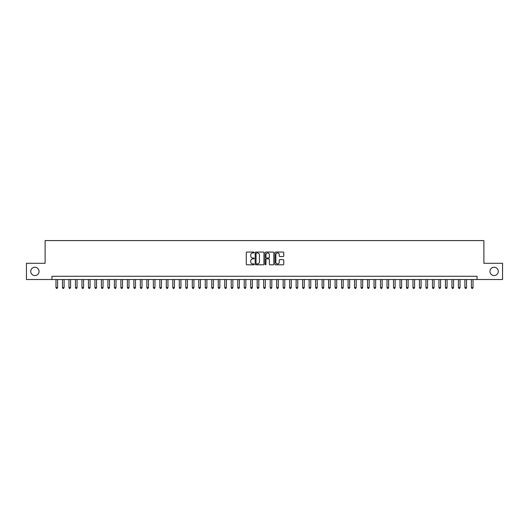 <?xml version="1.0" encoding="UTF-8"?>
<svg xmlns="http://www.w3.org/2000/svg" width="529" height="529" viewBox="0 0 529 529"><rect width="100%" height="100%" fill="white"/><g stroke="black" fill="none" stroke-linecap="round" stroke-linejoin="round"><path stroke-width="0.79" d="M254.112 252.505A0.443 0.443 0 0 0 253.669 252.062L246.898 252.062A0.635 0.635 0 0 0 246.263 252.697L246.263 264.163A0.635 0.635 0 0 0 246.898 264.804L253.669 264.804A0.443 0.443 0 0 0 254.112 264.355A0.443 0.443 0 0 0 253.669 263.911L252.796 263.911A2.037 2.037 0 0 1 250.753 261.868L250.753 260.916A2.037 2.037 0 0 1 252.796 258.879L253.669 258.879A0.443 0.443 0 0 0 254.112 258.43A0.443 0.443 0 0 0 253.669 257.987L252.796 257.987A2.037 2.037 0 0 1 250.753 255.943L250.753 254.991A2.037 2.037 0 0 1 252.796 252.955L253.669 252.955A0.443 0.443 0 0 0 254.112 252.505M489.96 271.41A4.153 4.153 0 0 0 494.112 275.569A4.153 4.153 0 0 0 498.265 271.41A4.153 4.153 0 0 0 494.112 267.257A4.153 4.153 0 0 0 489.96 271.41M30.735 271.41A4.153 4.153 0 0 0 34.888 275.569A4.153 4.153 0 0 0 39.04 271.41A4.153 4.153 0 0 0 34.888 267.257A4.153 4.153 0 0 0 30.735 271.41M283.121 256.552A0.635 0.635 0 0 0 283.756 255.917L283.756 252.697A0.635 0.635 0 0 0 283.121 252.062L275.602 252.062A0.635 0.635 0 0 0 274.968 252.697L274.968 264.163A0.635 0.635 0 0 0 275.602 264.804L283.121 264.804A0.635 0.635 0 0 0 283.756 264.163L283.756 260.281A0.635 0.635 0 0 0 283.121 259.64L279.901 259.64A0.635 0.635 0 0 0 279.266 260.281L279.266 262.205A1.706 1.706 0 0 1 277.56 263.911A1.706 1.706 0 0 1 275.854 262.205L275.854 254.654A1.706 1.706 0 0 1 277.56 252.955A1.706 1.706 0 0 1 279.266 254.654L279.266 255.917A0.635 0.635 0 0 0 279.901 256.552L283.121 256.552M51.928 279.524L26.45 279.524L26.45 263.297L45.11 263.297L45.11 240.583L483.89 240.583L483.89 263.297L502.55 263.297L502.55 279.524L477.072 279.524L477.072 276.283L51.928 276.283L51.928 279.524L477.072 279.524M263.945 252.697A0.635 0.635 0 0 0 263.303 252.062L255.785 252.062A0.635 0.635 0 0 0 255.15 252.697L255.15 264.163A0.635 0.635 0 0 0 255.785 264.804L263.303 264.804A0.635 0.635 0 0 0 263.945 264.163L263.945 252.697M265.697 252.062L273.215 252.062A0.635 0.635 0 0 1 273.85 252.697L273.85 264.163A0.635 0.635 0 0 1 273.215 264.804L269.995 264.804A0.635 0.635 0 0 1 269.36 264.163L269.36 259.514A0.635 0.635 0 0 0 268.719 258.879L266.59 258.879A0.635 0.635 0 0 0 265.948 259.514L265.948 264.355A0.443 0.443 0 0 1 265.505 264.804A0.443 0.443 0 0 1 265.055 264.355L265.055 252.697A0.635 0.635 0 0 1 265.697 252.062M256.486 252.955A0.443 0.443 0 0 0 256.043 253.398L256.043 263.462A0.443 0.443 0 0 0 256.486 263.911L257.411 263.911A2.037 2.037 0 0 0 259.448 261.868L259.448 254.991A2.037 2.037 0 0 0 257.411 252.955L256.486 252.955M269.36 254.687A1.706 1.706 0 0 0 267.654 252.981A1.706 1.706 0 0 0 265.948 254.687L265.948 257.345A0.635 0.635 0 0 0 266.59 257.987L268.719 257.987A0.635 0.635 0 0 0 269.36 257.345L269.36 254.687M55.981 279.524L55.981 287.578L57.608 287.578L57.608 279.524M57.608 287.578L57.119 288.417L56.471 288.417L55.981 287.578M62.475 279.524L62.475 287.578L64.095 287.578L64.095 279.524M64.095 287.578L63.612 288.417L62.958 288.417L62.475 287.578M68.962 279.524L68.962 287.578L70.588 287.578L70.588 279.524M70.588 287.578L70.099 288.417L69.451 288.417L68.962 287.578M75.455 279.524L75.455 287.578L77.075 287.578L77.075 279.524M77.075 287.578L76.593 288.417L75.945 288.417L75.455 287.578M81.949 279.524L81.949 287.578L83.569 287.578L83.569 279.524M83.569 287.578L83.079 288.417L82.431 288.417L81.949 287.578M88.436 279.524L88.436 287.578L90.062 287.578L90.062 279.524M90.062 287.578L89.573 288.417L88.925 288.417L88.436 287.578M94.929 279.524L94.929 287.578L96.549 287.578L96.549 279.524M96.549 287.578L96.066 288.417L95.412 288.417L94.929 287.578M101.416 279.524L101.416 287.578L103.043 287.578L103.043 279.524M103.043 287.578L102.553 288.417L101.905 288.417L101.416 287.578M107.909 279.524L107.909 287.578L109.529 287.578L109.529 279.524M109.529 287.578L109.047 288.417L108.399 288.417L107.909 287.578M114.403 279.524L114.403 287.578L116.023 287.578L116.023 279.524M116.023 287.578L115.534 288.417L114.886 288.417L114.403 287.578M120.89 279.524L120.89 287.578L122.516 287.578L122.516 279.524M122.516 287.578L122.027 288.417L121.379 288.417L120.89 287.578M127.383 279.524L127.383 287.578L129.003 287.578L129.003 279.524M129.003 287.578L128.521 288.417L127.866 288.417L127.383 287.578M133.87 279.524L133.87 287.578L135.497 287.578L135.497 279.524M135.497 287.578L135.007 288.417L134.359 288.417L133.87 287.578M140.364 279.524L140.364 287.578L141.984 287.578L141.984 279.524M141.984 287.578L141.501 288.417L140.853 288.417L140.364 287.578M146.857 279.524L146.857 287.578L148.477 287.578L148.477 279.524M148.477 287.578L147.988 288.417L147.34 288.417L146.857 287.578M153.344 279.524L153.344 287.578L154.971 287.578L154.971 279.524M154.971 287.578L154.481 288.417L153.833 288.417L153.344 287.578M159.837 279.524L159.837 287.578L161.457 287.578L161.457 279.524M161.457 287.578L160.975 288.417L160.32 288.417L159.837 287.578M166.324 279.524L166.324 287.578L167.951 287.578L167.951 279.524M167.951 287.578L167.462 288.417L166.814 288.417L166.324 287.578M172.818 279.524L172.818 287.578L174.438 287.578L174.438 279.524M174.438 287.578L173.955 288.417L173.307 288.417L172.818 287.578M179.311 279.524L179.311 287.578L180.931 287.578L180.931 279.524M180.931 287.578L180.442 288.417L179.794 288.417L179.311 287.578M185.798 279.524L185.798 287.578L187.425 287.578L187.425 279.524M187.425 287.578L186.935 288.417L186.287 288.417L185.798 287.578M192.292 279.524L192.292 287.578L193.912 287.578L193.912 279.524M193.912 287.578L193.429 288.417L192.774 288.417L192.292 287.578M198.778 279.524L198.778 287.578L200.405 287.578L200.405 279.524M200.405 287.578L199.916 288.417L199.268 288.417L198.778 287.578M205.272 279.524L205.272 287.578L206.892 287.578L206.892 279.524M206.892 287.578L206.409 288.417L205.761 288.417L205.272 287.578M211.765 279.524L211.765 287.578L213.385 287.578L213.385 279.524M213.385 287.578L212.896 288.417L212.248 288.417L211.765 287.578M218.252 279.524L218.252 287.578L219.879 287.578L219.879 279.524M219.879 287.578L219.39 288.417L218.742 288.417L218.252 287.578M224.746 279.524L224.746 287.578L226.366 287.578L226.366 279.524M226.366 287.578L225.883 288.417L225.228 288.417L224.746 287.578M231.233 279.524L231.233 287.578L232.859 287.578L232.859 279.524M232.859 287.578L232.37 288.417L231.722 288.417L231.233 287.578M237.726 279.524L237.726 287.578L239.346 287.578L239.346 279.524M239.346 287.578L238.863 288.417L238.215 288.417L237.726 287.578M244.219 279.524L244.219 287.578L245.84 287.578L245.84 279.524M245.84 287.578L245.35 288.417L244.702 288.417L244.219 287.578M250.706 279.524L250.706 287.578L252.333 287.578L252.333 279.524M252.333 287.578L251.844 288.417L251.196 288.417L250.706 287.578M257.2 279.524L257.2 287.578L258.82 287.578L258.82 279.524M258.82 287.578L258.331 288.417L257.683 288.417L257.2 287.578M263.687 279.524L263.687 287.578L265.313 287.578L265.313 279.524M265.313 287.578L264.824 288.417L264.176 288.417L263.687 287.578M270.18 279.524L270.18 287.578L271.8 287.578L271.8 279.524M271.8 287.578L271.317 288.417L270.669 288.417L270.18 287.578M276.667 279.524L276.667 287.578L278.294 287.578L278.294 279.524M278.294 287.578L277.804 288.417L277.156 288.417L276.667 287.578M283.16 279.524L283.16 287.578L284.781 287.578L284.781 279.524M284.781 287.578L284.298 288.417L283.65 288.417L283.16 287.578M289.654 279.524L289.654 287.578L291.274 287.578L291.274 279.524M291.274 287.578L290.785 288.417L290.137 288.417L289.654 287.578M296.141 279.524L296.141 287.578L297.767 287.578L297.767 279.524M297.767 287.578L297.278 288.417L296.63 288.417L296.141 287.578M302.634 279.524L302.634 287.578L304.254 287.578L304.254 279.524M304.254 287.578L303.772 288.417L303.117 288.417L302.634 287.578M309.121 279.524L309.121 287.578L310.748 287.578L310.748 279.524M310.748 287.578L310.258 288.417L309.61 288.417L309.121 287.578M315.615 279.524L315.615 287.578L317.235 287.578L317.235 279.524M317.235 287.578L316.752 288.417L316.104 288.417L315.615 287.578M322.108 279.524L322.108 287.578L323.728 287.578L323.728 279.524M323.728 287.578L323.239 288.417L322.591 288.417L322.108 287.578M328.595 279.524L328.595 287.578L330.222 287.578L330.222 279.524M330.222 287.578L329.732 288.417L329.084 288.417L328.595 287.578M335.088 279.524L335.088 287.578L336.709 287.578L336.709 279.524M336.709 287.578L336.226 288.417L335.571 288.417L335.088 287.578M341.575 279.524L341.575 287.578L343.202 287.578L343.202 279.524M343.202 287.578L342.713 288.417L342.065 288.417L341.575 287.578M348.069 279.524L348.069 287.578L349.689 287.578L349.689 279.524M349.689 287.578L349.206 288.417L348.558 288.417L348.069 287.578M354.562 279.524L354.562 287.578L356.182 287.578L356.182 279.524M356.182 287.578L355.693 288.417L355.045 288.417L354.562 287.578M361.049 279.524L361.049 287.578L362.676 287.578L362.676 279.524M362.676 287.578L362.186 288.417L361.538 288.417L361.049 287.578M367.543 279.524L367.543 287.578L369.163 287.578L369.163 279.524M369.163 287.578L368.68 288.417L368.025 288.417L367.543 287.578M374.029 279.524L374.029 287.578L375.656 287.578L375.656 279.524M375.656 287.578L375.167 288.417L374.519 288.417L374.029 287.578M380.523 279.524L380.523 287.578L382.143 287.578L382.143 279.524M382.143 287.578L381.66 288.417L381.012 288.417L380.523 287.578M387.016 279.524L387.016 287.578L388.636 287.578L388.636 279.524M388.636 287.578L388.147 288.417L387.499 288.417L387.016 287.578M393.503 279.524L393.503 287.578L395.13 287.578L395.13 279.524M395.13 287.578L394.641 288.417L393.993 288.417L393.503 287.578M399.997 279.524L399.997 287.578L401.617 287.578L401.617 279.524M401.617 287.578L401.134 288.417L400.479 288.417L399.997 287.578M406.484 279.524L406.484 287.578L408.11 287.578L408.11 279.524M408.11 287.578L407.621 288.417L406.973 288.417L406.484 287.578M412.977 279.524L412.977 287.578L414.597 287.578L414.597 279.524M414.597 287.578L414.114 288.417L413.466 288.417L412.977 287.578M419.471 279.524L419.471 287.578L421.091 287.578L421.091 279.524M421.091 287.578L420.601 288.417L419.953 288.417L419.471 287.578M425.957 279.524L425.957 287.578L427.584 287.578L427.584 279.524M427.584 287.578L427.095 288.417L426.447 288.417L425.957 287.578M432.451 279.524L432.451 287.578L434.071 287.578L434.071 279.524M434.071 287.578L433.588 288.417L432.934 288.417L432.451 287.578M438.938 279.524L438.938 287.578L440.564 287.578L440.564 279.524M440.564 287.578L440.075 288.417L439.427 288.417L438.938 287.578M445.431 279.524L445.431 287.578L447.051 287.578L447.051 279.524M447.051 287.578L446.569 288.417L445.921 288.417L445.431 287.578M451.925 279.524L451.925 287.578L453.545 287.578L453.545 279.524M453.545 287.578L453.055 288.417L452.407 288.417L451.925 287.578M458.412 279.524L458.412 287.578L460.038 287.578L460.038 279.524M460.038 287.578L459.549 288.417L458.901 288.417L458.412 287.578M464.905 279.524L464.905 287.578L466.525 287.578L466.525 279.524M466.525 287.578L466.042 288.417L465.388 288.417L464.905 287.578M471.392 279.524L471.392 287.578L473.019 287.578L473.019 279.524M473.019 287.578L472.529 288.417L471.881 288.417L471.392 287.578"/></g></svg>
